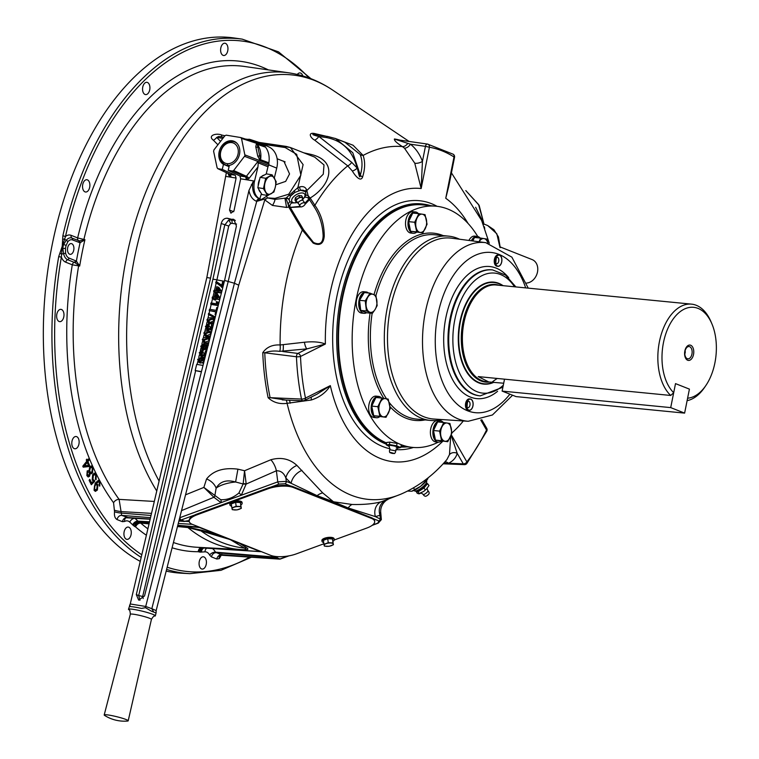 <?xml version="1.0" encoding="UTF-8"?>
<svg xmlns="http://www.w3.org/2000/svg" width="759" height="759" viewBox="0 0 759 759"><rect width="100%" height="100%" fill="white"/><g stroke="black" fill="none" stroke-linecap="round" stroke-linejoin="round"><path stroke-width="1.14" d="M282.623 160.927L283.923 161.316L289.54 173.944L285.678 181.382L275.773 184.779M73.746 250.176A5.398 3.188 95.6 0 0 71.232 243.592A5.398 3.188 95.6 0 0 67.665 247.766A5.398 3.188 95.6 0 0 70.179 254.341A5.398 3.188 95.6 0 0 73.746 250.176M220.803 47.988A6.176 3.643 -84.4 0 1 224.882 43.216A6.176 3.643 -84.4 0 1 227.757 50.739A6.176 3.643 -84.4 0 1 223.677 55.502A6.176 3.643 -84.4 0 1 220.803 47.988M142.758 87.086A6.176 3.643 -84.4 0 1 146.838 82.314A6.176 3.643 -84.4 0 1 149.713 89.837A6.176 3.643 -84.4 0 1 145.633 94.6A6.176 3.643 -84.4 0 1 142.758 87.086M82.74 184.503A6.176 3.643 -84.4 0 1 86.82 179.731A6.176 3.643 -84.4 0 1 89.695 187.245A6.176 3.643 -84.4 0 1 85.615 192.018A6.176 3.643 -84.4 0 1 82.74 184.503M124.125 531.85A6.176 3.643 -84.4 0 1 128.205 527.078A6.176 3.643 -84.4 0 1 131.079 534.592A6.176 3.643 -84.4 0 1 127 539.364A6.176 3.643 -84.4 0 1 124.125 531.85M71.991 441.273A6.176 3.643 -84.4 0 1 76.071 436.501A6.176 3.643 -84.4 0 1 78.945 444.015A6.176 3.643 -84.4 0 1 74.866 448.787A6.176 3.643 -84.4 0 1 71.991 441.273M56.84 314.131A6.176 3.643 -84.4 0 1 60.919 309.359A6.176 3.643 -84.4 0 1 63.794 316.873A6.176 3.643 -84.4 0 1 59.714 321.645A6.176 3.643 -84.4 0 1 56.84 314.131M199.266 561.565A6.176 3.643 -84.4 0 1 203.346 556.793A6.176 3.643 -84.4 0 1 206.22 564.316A6.176 3.643 -84.4 0 1 202.141 569.079A6.176 3.643 -84.4 0 1 199.266 561.565M297.31 74.458A6.176 3.643 -84.4 0 1 300.033 72.93A6.176 3.643 -84.4 0 1 302.765 75.909M66.118 245.537A8.956 5.294 95.6 0 0 65.748 247.007A8.956 5.294 95.6 0 0 65.521 248.535L65.568 253.003A9.307 5.493 95.6 0 0 68.984 258.041L76.403 261.134A244.559 144.438 -84.4 0 1 78.13 251.903A244.559 144.438 -84.4 0 1 80.075 242.757L72.598 239.958A9.307 5.493 95.6 0 0 67.807 241.76L66.118 245.537A1.973 0.531 -162.6 0 0 63.566 244.616L62.238 246.324L62.826 248.288A10.93 6.461 -84.4 0 1 63.101 246.419A10.93 6.461 -84.4 0 1 63.566 244.616L66.28 240.252A11.119 6.565 -84.4 0 1 72.001 238.108L79.306 240.897L84.942 239.692L80.075 242.757A1.973 1.594 -87.2 0 0 79.306 240.897M277.879 556.66L276.561 557.666A1.973 1.546 -125.7 0 1 275.394 557.115L276.285 556.546M267.016 197.283L267.434 197.9L275.005 198.374L288.752 194.2L300.877 175.139L296.712 154.362L285.166 147.531A1.48 0.844 -81.6 0 1 286.181 146.392A1.48 0.844 -81.6 0 1 286.285 146.43L290.412 147.531L303.107 164.608L297.87 187.634L299.805 186.894A2.96 1.85 72.1 0 0 300.706 190.253A9.383 4.81 -30.1 0 1 304.074 190.528A9.383 4.81 -30.1 0 1 305.573 191.742L300.706 190.253L294.758 192.454L290.526 196.116L289.075 199.816L289.843 201.59L292.452 202.976L297.983 202.549M302.49 199.94L305.953 195.12L305.573 191.742A9.383 4.81 -30.1 0 1 305.801 192.264M486.804 431.112L466.861 463.493A2.96 1.736 -142.4 0 0 466.889 461.918A179.39 105.947 95.6 0 0 486.528 430.03A2.96 1.29 -153.7 0 1 486.804 431.112A2.96 2.96 0 0 0 486.718 428.323L486.718 428.323A2.96 1.841 150.1 0 1 486.528 430.03L480.76 420.012M212.254 548.463A15.721 9.279 -84.4 0 1 215.461 552.163L221.419 554.82A4.696 3.729 -68.4 0 0 216.799 559.013L211.448 556.897L209.636 555.095A11.024 6.508 95.6 0 0 204.968 551.84L201.448 552.059A11.024 6.508 95.6 0 0 200.718 552.173L198.26 551.717A246.333 145.491 -84.4 0 1 172.094 547.78M279.976 559.013A1.973 1.186 -85.8 0 1 279.521 559.127A1.973 1.186 -85.8 0 1 279.312 559.079L222.131 554.706M185.538 494.83L203.867 487.411L206.562 478.986C213.222 470.627 223.677 467.354 237.928 469.166L244.559 470.741L270.84 459.755C281.001 456.918 289.71 458.806 296.959 465.447L322.698 492.885L333.467 501.765L317.11 495.665L291.152 483.312L285.868 478.037L286.295 481.396A1.973 1.575 111.6 0 1 284.929 483.749L290.602 485.997M372.574 525.038L377.84 523.103A1.973 0.977 -110.1 0 0 378.267 523.131L381.35 519.621L380.686 511.87L379.984 515.247L375.411 516.632L348.229 507.97L333.467 501.765L352.005 504.469C363.552 504.744 373.324 503.843 381.322 501.765L400.828 494.194A177.227 104.676 -84.4 0 1 287.082 403.333C279.53 404.367 273.212 402.488 268.126 397.707A6.176 2.324 168.3 0 1 270.109 397.678L301.494 399.063A182.35 107.702 -84.4 0 1 296.456 356.768L264.768 352.793A183.697 108.49 95.6 0 0 270.109 397.678L285.488 399.993M377.84 523.103L378.902 520.921A1.973 1.575 -68.4 0 0 380.268 518.558L379.984 515.247A12.343 10.645 70.7 0 1 385.572 500.485M300.327 206.884L290.299 207.482L303.543 229.768L313.476 242.444C319.757 245.404 322.983 243.127 323.135 235.594C322.584 224.417 319.463 214.655 313.771 206.296L309.511 199.645L304.985 204.38M489.299 243.288L481.642 220.489L451.425 172.853M449.859 180.699L445.751 198.27L448.711 186.448M499.982 247.491L496.813 233.763L487.695 225.537L484.251 224.18M262.766 352.698C266.637 347.119 272.424 344.548 280.128 344.975L304.444 342.233C313.135 341.351 320.118 341.939 325.374 344.026L306.949 348.884L279.701 351.37C274.35 350.611 269.369 351.085 264.768 352.793A6.176 1.12 177.8 0 0 262.766 352.698A184.162 108.765 -84.4 0 0 268.126 397.707M309.093 77.997A266.656 157.483 95.6 0 0 65.492 236.466A13.833 8.169 -84.4 0 1 71.099 235.328L77.655 237.928L84.942 239.692A241.599 142.692 95.6 0 0 82.095 252.785A241.599 142.692 95.6 0 0 79.676 266.048L74.961 262.661A1.973 1.49 128.4 0 0 76.403 261.134L79.676 266.048L72.285 264.806L65.729 262.206A13.833 8.169 -84.4 0 1 61.365 257.13L58.709 256.618L62.238 246.324L62.864 235.802L65.492 236.466L62.238 246.324L61.365 257.13A266.656 157.483 95.6 0 0 141.8 554.772M166.6 569.421A268.629 158.65 -84.4 0 0 189.835 573.652L181.42 573.197A268.99 158.868 -84.4 0 1 166.174 571.11M140.244 561.375A268.99 158.868 -84.4 0 1 52.077 245.261A268.99 158.868 -84.4 0 1 233.857 37.95L242.206 39.136A268.629 158.65 -84.4 0 0 62.864 235.802M430.884 205.708A121.99 72.048 95.6 0 0 424.433 204.275A121.99 72.048 95.6 0 0 341.986 298.296A121.99 72.048 95.6 0 0 386.502 443.806M400.875 447.032A121.99 72.048 95.6 0 0 407.26 446.871M341.654 505.921L333.467 501.765L322.869 498.492M184.731 521.262L189.133 520.551M243.962 549.715A239.645 141.535 -84.4 0 1 241.827 549.63L243.962 549.715C246.371 549.582 246.533 549.042 244.445 548.093L230.262 539.592L201.05 530.93A6.176 3.178 105.5 0 1 202.444 530.37L220.281 535.74A1.973 1.575 -68.4 0 0 220.878 535.655L240.242 543.302A1.973 1.575 111.6 0 1 239.635 543.397L246.884 547.951C248.753 549.136 248.051 549.772 244.796 549.877L209.826 547.941M149.049 523.871L140.7 523.093A4.696 3.491 -49.2 0 0 135.586 526.936L133.318 525.522A4.696 3.245 141 0 1 138.764 522.012L149.276 522.904M133.318 525.522A11.024 6.508 95.6 0 0 132.74 524.886L129.808 522.126A11.024 6.508 95.6 0 0 124.618 521.471L122.408 521.689L117.057 519.573C114.922 518.312 114.087 515.731 114.552 511.813L113.565 502.762A4.696 3.159 143.9 0 1 119.106 499.375L121.668 515.37L127.607 517.42M92.484 472.952L91.099 473.796L90.188 473.218L89.59 476.225L88.253 476.984L86.858 475.646L87.209 470.893L89.021 470.646L89.771 466.87L91.365 465.979L92.94 467.478L92.484 472.952L90.9 473.758M98.234 481.661L95.643 483.682L97.892 484.622L97.408 490.01L95.416 491.367L94.05 490.248L95.188 483.103L98.461 480.324L99.884 481.5L99.78 486.073L99.173 485.153L99.306 482.354L98.433 481.661L96.621 483.644M94.42 473.208L96.279 474.536L96.07 479.745L95.435 478.682L95.691 475.381L94.761 474.603L93.338 475.542L92.959 479.346L94.742 481.31L91.317 484.754L89.126 480.314L89.809 479.327L91.573 482.895L93.376 481.121L92.181 479.963L92.693 474.47L94.771 473.199M94.742 481.31L94.325 480.162M88.945 458.54L89.429 459.707L87.959 461.548L89.666 465.684L88.974 466.548L83.186 467.155L82.788 466.197L86.773 461.235L86.241 459.945L86.934 459.081L87.465 460.371L88.945 458.54M220.129 536.622A6.176 4.288 108.6 0 1 221.619 536.262L199.465 527.505L177.71 525.645M149.21 523.188L139.21 522.315L149.134 523.492M177.568 526.196L187.283 527.125L202.444 530.37M203.137 547.59L260.451 551.622L221.619 536.262A1.973 1.594 -67.1 0 0 222.159 536.167M299.805 186.894C303.012 186.069 305.251 186.951 306.503 189.551L306.835 190.575L323.287 174.19L323.998 164.921L314.681 157.122L290.412 147.531L258.971 142.379M264.834 199.75A6.176 3.121 -33.6 0 0 267.434 197.9L275.033 199.38L286.048 198.052L284.986 198.516L286.579 207.435L272.443 205.433L264.682 199.826M289.141 199.522A2.96 2.609 23.4 0 0 286.048 198.052L297.87 187.634A2.96 1.404 62.4 0 0 299.103 190.765M303.837 152.834L309.833 154.153C339.558 160.557 330.241 186.002 310.175 198.004L309.511 199.645A6.176 3.567 28.7 0 0 308.951 198.905L305.26 202.814M313.771 206.296A1.48 0.806 -32.4 0 1 314.89 205.319L310.175 198.004A6.176 2.192 55.9 0 1 308.116 195.556L308.951 198.905A2.96 1.793 32.6 0 0 304.757 197.435M334.928 138.318L353.077 145.244L363.125 155.434C365.288 161.752 365.107 168.944 362.584 177.008C360.383 183.033 353.988 173.982 352.356 171.022L347.726 165.86A177.227 104.676 -84.4 0 0 314.89 205.319C321.114 214.038 324.235 224.341 324.245 236.239C323.486 243.876 319.795 246.153 313.163 243.079L302.329 230.062L288.743 207.027L290.299 207.482A6.176 5.066 116.5 0 1 290.223 207.349L288.041 204.038L288.743 207.027L286.579 207.435M299.283 206.505L290.223 207.349A2.96 2.419 117.1 0 1 292.168 202.843M217.909 144.77L213.412 140.244C207.141 135.557 216.429 132.683 221.875 135.093L224.93 135.747M351.711 162.341L357.185 168.09C352.555 150.804 342.394 140.643 326.674 137.607A1.48 0.844 -81.6 0 1 327.689 136.468L315.668 134.704C308.818 133.593 316.199 135.965 318.827 136.449L351.711 162.341A6.176 3.472 128.9 0 1 347.726 165.86L314.634 140.121C310.165 137.815 307.177 131.44 315.981 133.869L326.104 136.231M360.193 154.513L344.975 142.284L335.649 138.593L327.689 136.468A1.48 0.844 -81.6 0 1 327.803 136.497L335.649 138.593L352.774 152.711L360.316 175.196C362.603 167.407 362.565 160.51 360.193 154.513A6.176 5.038 157.6 0 0 363.125 155.434A177.227 104.676 -84.4 0 1 402.355 146.582C396.625 142.91 393.987 140.377 394.433 138.973A6.176 4.981 -80.6 0 0 396.008 139.59L396.008 139.59A6.176 4.981 -80.6 0 0 396.065 139.599L427.45 144.068A2.96 1.679 -81.9 0 1 427.478 144.077A2.96 2.391 -80 0 1 427.545 144.087L427.545 144.087A2.96 2.96 0 0 0 427.45 144.068A2.96 1.679 -81.9 0 0 425.448 146.354L410.477 144.219C415.847 148.546 419.831 154.276 422.431 161.43L421.16 188.536L414.756 163.176L404.433 148.128L402.355 146.582A6.176 3.814 124.6 0 0 407.83 143.375L410.477 144.219A6.176 3.472 128.6 0 1 404.433 148.128M282.291 399.889L302.955 400.809A2.96 1.708 -87.5 0 0 303.505 400.676A2.96 2.239 -116.6 0 0 304.416 400.496L317.015 394.187L330.326 385.629C326.133 392.45 319.795 397.242 311.323 399.993L287.082 403.333A6.176 1.48 89 0 0 286.001 400.059M400.828 494.194C418.389 486.595 433.759 475.039 446.928 459.527L449.47 454.622L450.694 436.273M246.884 547.951A6.176 5.92 130.2 0 0 244.445 548.093A237.776 140.434 -84.4 0 1 201.05 530.93L187.89 527.543L177.483 526.556M238.914 492.989A2.96 0.873 -136.2 0 1 241.286 495.238L221.03 502.667L213.905 497.278L203.867 487.411L220.67 499.678C227.14 500.039 233.222 497.809 238.914 492.989L243.136 483.976L235.603 481.993C226.448 479.422 219.949 481.481 216.125 488.179L214.901 495.399A2.96 1.357 -27.1 0 1 213.877 497.192M451.15 435.22L457.203 453.322C456.017 457.734 453.114 461.055 448.474 463.265L443.332 463.559M475.627 207.283L484.005 224.114L478.587 204.55L465.817 190.604M483.284 224.74A6.176 0.693 159.9 0 1 484.005 224.114L479.138 205.328L465.808 190.585M352.356 171.022A6.176 3.207 -36.7 0 0 357.185 168.09C358.134 170.101 359.757 180.908 360.316 175.196A6.176 4.118 -163.6 0 0 362.584 177.008M218.782 136.449L223.801 137.189L218.772 136.449L216.713 137.436L220.556 141.373M303.562 229.797A1.48 0.674 148.2 0 0 302.329 230.062A177.227 104.676 -84.4 0 0 285.877 283.543A177.227 104.676 -84.4 0 0 280.128 344.975A6.176 1.575 -94 0 1 279.701 351.37M213.412 140.244A6.176 3.368 135.5 0 0 216.713 137.436L222.909 138.347M221.875 135.093A6.176 1.044 -78.2 0 1 220.916 136.762M309.833 154.153A6.176 0.759 -77.9 0 1 309.444 155.054M275.005 198.374A1.48 0.825 93.6 0 0 275.033 199.38A6.176 2.135 -64.3 0 1 272.443 205.433M305.782 192.15A2.96 2.097 -8.9 0 1 306.835 190.575L308.116 195.556A2.96 0.712 4.1 0 1 306.019 194.797M289.843 201.59L288.041 204.038L285.972 198.365A2.96 2.675 -163.3 0 1 289.075 199.816M209.636 555.095A4.696 2.818 -27.7 0 1 215.461 552.163L275.394 557.115A1.973 1.11 -85.2 0 0 275.953 557.761L216.068 552.704A4.696 3.729 -68.4 0 0 211.448 556.897M177.805 525.294L199.01 527.059A1.973 1.67 46.3 0 0 200.063 527.42A1.973 1.575 -68.4 0 1 199.465 527.505A1.973 1.101 -85.1 0 1 199.01 527.059M98.253 480.324L99.884 481.5M99.486 481.462L99.382 486.035M95.643 483.682L97.892 484.622M97.494 484.584L97.408 490.01M97.01 489.972L95.217 491.329M96.099 484.631L94.571 485.551L94.154 489.194L95.198 489.84M97.133 485.314L96.298 484.622L94.96 485.589L94.552 489.242L95.387 489.878L96.848 488.891L97.133 485.314M94.021 473.17L96.279 474.536M95.89 474.498L95.672 479.707M94.562 474.603L93.338 475.542M92.94 475.504L92.959 479.346M92.56 479.308L93.926 480.124M94.344 481.272L91.175 484.47M89.59 479.65L91.573 482.895M89.59 476.225L90.188 473.218M89.192 476.187L88.053 476.946M91.156 465.969L92.94 467.478M92.551 467.44L92.086 472.914M91.175 467.392L89.904 467.971L89.543 471.51L90.691 472.364M88.926 472.278L87.332 472.022L87.057 474.792L88.651 475.068M88.158 471.557L87.332 472.022L87.456 474.83L89.05 475.106L89.325 472.316L87.731 472.06L88.158 471.557M89.05 475.106L88.053 475.495M89.932 471.548L90.89 472.402L91.962 471.785L92.332 468.275L91.374 467.392L90.293 468.018L89.543 471.51M88.689 458.844L89.429 459.707M89.031 459.669L87.959 461.548M87.56 461.51L89.666 465.684M89.268 465.647L88.974 466.548M88.575 466.51L83.148 467.079M86.687 459.394L87.465 460.371M87.257 462.411L84.088 465.827L88.499 465.39L87.257 462.411L84.486 465.865M184.598 521.338A1.973 1.214 -86.1 0 1 184.181 521.424L184.181 521.424A1.973 1.214 -86.1 0 1 183.953 521.376L180.604 520.048A1.973 1.138 -85.5 0 1 179.855 517.752A1.973 0.977 69.9 0 0 181.211 519.962L184.57 521.291A1.973 1.575 -68.4 0 1 183.953 521.376L178.887 521.025M149.532 521.794L137.939 521.12A15.721 9.279 -84.4 0 1 138.764 522.012L139.21 522.315A4.696 3.729 111.6 0 0 134.599 526.509M261.058 551.603A1.973 1.224 -86.2 0 1 260.669 551.67A1.973 1.224 -86.2 0 1 260.451 551.622A1.973 1.575 111.6 0 0 261.049 551.537L261.058 551.603M203.867 547.884L203.867 547.884A4.696 3.729 -68.4 0 0 199.256 552.078M288.041 556.015L279.919 558.994A1.973 1.575 111.6 0 1 279.312 559.079L275.953 557.761A1.973 1.575 111.6 0 0 276.561 557.666L279.919 558.994A1.973 0.977 69.9 0 0 280.346 559.013A1.973 1.973 0 0 1 279.521 559.127L220.366 555.152A4.696 3.387 55.2 0 0 219.275 558.643L216.799 559.013M347.774 508.34A1.973 1.575 -68.4 0 0 348.229 507.97A12.343 8.634 92.2 0 1 352.005 504.469M316.655 496.035A1.973 1.575 -68.4 0 0 317.11 495.665A12.343 10.322 137.2 0 1 322.698 492.885M284.929 483.749L279.132 484.071A1.973 0.977 -110.1 0 1 277.785 481.861L276.38 470.779A12.343 5.873 66.5 0 0 270.84 459.755M173.431 542.514A241.647 142.72 95.6 0 0 197.368 547.286L241.827 549.63A239.645 141.535 -84.4 0 1 187.89 527.543A6.176 3.159 95.5 0 0 187.283 527.125M135.396 526.822A4.696 3.729 111.6 0 1 140.017 522.628L140.7 523.093A241.647 142.72 95.6 0 0 147.882 528.824M244.113 549.725A6.176 4.07 -86.9 0 1 244.796 549.877M236.58 543.131A6.176 5.417 116 0 1 238.411 542.894A1.973 1.546 110.3 0 0 238.933 542.799M220.67 499.678A2.96 1.736 -78.9 0 1 221.03 502.667L179.722 517.742M214.92 495.447A2.96 1.385 -27.5 0 1 213.905 497.278L181.524 510.617M296.959 465.447A12.343 7.391 136 0 0 285.868 478.037C283.999 473.066 280.83 470.646 276.38 470.779L246.144 484.062A2.96 0.598 2.3 0 1 243.136 483.976L244.559 470.741L246.163 483.739A2.96 0.55 4 0 1 243.193 483.578M381.35 519.621L375.411 516.632A12.343 10.645 75.6 0 1 381.322 501.765M301.997 470.4A12.343 7.713 134 0 0 291.152 483.312L286.295 481.396L277.785 481.861L241.286 495.238L246.144 484.062M206.562 478.986A12.343 8.52 33.5 0 1 216.125 488.179A20.341 7.125 -7.9 0 1 235.603 481.993L237.928 469.166M201.268 547.495A4.696 3.776 -90.2 0 0 198.26 551.717M202.606 547.562A4.696 3.729 -68.4 0 0 198.45 551.755M203.924 547.903A4.696 3.71 -103.8 0 0 203.365 547.989L203.365 547.989A4.696 3.71 -103.8 0 0 200.718 552.173M124.618 521.471A4.696 3.491 60.2 0 1 126.051 517.771L150.168 519.099M122.408 521.689A4.696 3.729 111.6 0 1 127.019 517.486L150.168 519.061M117.057 519.573A4.696 3.729 111.6 0 1 121.668 515.37L150.5 517.657M114.552 511.813A4.696 0.512 -169.8 0 0 120.937 513.075L151.013 515.465M114.818 510.333A4.696 0.512 -169.8 0 0 121.212 511.594L151.506 513.378M74.961 262.661L67.684 259.711A11.119 6.565 -84.4 0 1 63.595 253.686L62.826 248.288L65.521 248.535M65.568 253.003A1.973 0.768 167.6 0 1 63.595 253.686A2.96 1.157 -12.4 0 0 61.754 254.123L59.847 253.193M75.549 260.641A1.973 1.575 111.6 0 1 74.24 262.301A2.96 2.362 -68.4 0 0 72.285 264.806A246.333 145.491 -84.4 0 0 113.565 502.762M79.164 264.692A1.973 0.588 142.7 0 0 78.651 265.176A2.96 1.651 -86.4 0 1 78.604 265.982A241.647 142.72 95.6 0 0 119.106 499.375L154.305 501.443M62.627 239.284A1.973 0.655 -4.1 0 1 64.743 239.151A2.96 1.774 -141.1 0 0 66.28 240.252A1.973 1.186 -141.1 0 1 67.807 241.76M268.354 69.894A246.333 145.491 -84.4 0 0 77.655 237.928A2.96 2.362 -68.4 0 0 78.556 240.698A1.973 1.575 -68.4 0 1 79.154 242.557M156.752 491.016A239.645 141.535 -84.4 0 1 126.449 257.462A239.645 141.535 -84.4 0 1 288.543 72.798L244.474 66.46A241.647 142.72 95.6 0 0 83.879 239.54A2.96 1.679 -81.6 0 1 83.623 240.271L83.926 240.84M283.278 344.785A6.176 1.091 -91.9 0 1 282.756 351.54L297.879 353.428A2.96 1.651 97.1 0 0 296.456 356.768A2.96 0.55 177.6 0 0 300.507 356.474A2.96 2.239 -116.6 0 0 297.879 353.428L306.949 348.884A6.176 1.822 -100.8 0 1 304.444 342.233M468.066 223.459A137.303 81.09 -84.4 0 0 445.751 198.27L454.005 156.961A179.39 105.947 95.6 0 0 429.404 147.237L421.16 188.536A137.303 81.09 -84.4 0 0 325.374 344.026L300.507 356.474A179.39 105.947 95.6 0 0 305.469 398.086A2.96 1.101 168.6 0 1 301.494 399.063A2.96 1.708 -87.5 0 0 302.955 400.809A2.96 2.96 0 0 0 304.416 400.496L304.416 400.496A2.96 2.239 -116.6 0 0 305.469 398.086L330.326 385.629A137.303 81.09 -84.4 0 0 442.829 441.226M448.702 186.496L454.537 157.312L454.005 156.961A2.96 2.296 -57.6 0 0 453.208 154.229L427.545 144.087A2.96 2.391 -80 0 1 429.404 147.237L425.448 146.354L422.431 161.43A6.176 2.647 160.3 0 1 414.756 163.176M427.45 144.068L396.084 139.599L407.83 143.375M451.301 434.841L466.889 461.918A2.96 1.841 150.1 0 1 463.265 463.853L457.203 453.322A6.176 5.161 -165.2 0 0 449.47 454.622M443.123 463.796L464.394 464.641A2.96 1.755 -87.7 0 1 463.265 463.853L448.474 463.265A6.176 4.886 -115.1 0 0 444.916 461.823M311.323 399.993A6.176 1.755 77 0 1 311.399 397.004M290.242 403.181A6.176 1.195 84.6 0 0 289.34 400.202M444.195 462.62A6.176 4.943 -106.9 0 1 445.96 463.445M314.634 140.121A6.176 3.482 127.6 0 0 318.827 136.449L326.674 137.607M315.981 133.869L315.716 134.704M305.602 191.799A2.96 2.211 159.9 0 1 306.503 189.551M289.008 195.11A2.96 1.101 24 0 1 290.526 196.116A9.383 4.81 -30.1 0 1 294.758 192.454A2.96 0.484 72.1 0 0 294.198 190.556M491.614 282.044A51.242 30.265 -84.4 0 1 492.98 282.395M492.866 282.054A51.242 30.265 -84.4 0 1 495.959 282.803M459.556 239.227A92.598 54.686 95.6 0 0 448.503 236.134A92.598 54.686 95.6 0 0 387.318 307.661A92.598 54.686 95.6 0 0 430.448 420.439A92.598 54.686 95.6 0 0 441.88 419.556M493.938 382.27A51.242 30.265 -84.4 0 1 483.806 384.12A51.242 30.265 -84.4 0 1 459.935 321.702A51.242 30.265 -84.4 0 1 493.796 282.12A51.242 30.265 -84.4 0 1 503.065 285.669M463.322 420.951A121.165 71.555 -84.4 0 1 451.918 432.886M438.294 442.155A121.165 71.555 -84.4 0 1 412.526 447.393A121.165 71.555 -84.4 0 1 356.094 299.814A121.165 71.555 -84.4 0 1 436.15 206.22A121.165 71.555 -84.4 0 1 477.724 236.457M386.663 442.99A121.165 71.555 -84.4 0 1 342.451 298.477A121.165 71.555 -84.4 0 1 422.516 204.883L436.15 206.22M483.056 383.684A51.242 30.265 -84.4 0 1 481.642 383.769M486.064 383.864A51.242 30.265 -84.4 0 1 482.876 384.007M366.578 312.727A10.73 6.338 -84.4 0 1 364.054 313.315L361.569 313.078A10.73 6.338 -84.4 0 1 358.381 311.114A10.73 6.338 -84.4 0 1 356.844 298.847A10.73 6.338 -84.4 0 1 363.665 291.722L366.142 291.959A10.73 6.338 -84.4 0 1 368.457 292.993M364.054 313.315A10.73 6.338 -84.4 0 1 360.857 311.351A10.73 6.338 -84.4 0 1 359.33 299.093A10.73 6.338 -84.4 0 1 366.142 291.959M363.087 294.539A9.174 5.417 95.6 0 0 360.345 298.989M359.719 301.949A9.174 5.417 95.6 0 0 360.478 308.334M362.527 311.124A9.174 5.417 95.6 0 0 363.314 311.551A9.174 5.417 95.6 0 0 364.149 311.759M366.436 310.972L372.403 313.334L375.088 309.492L377.166 305.592L375.961 295.498L369.994 293.145L364.292 292.585L361.91 296.446L359.529 300.317L365.231 300.877L366.436 310.972L360.734 310.412L359.529 300.317M372.403 313.334L366.692 312.774L360.734 310.412M369.994 293.145L365.231 300.877M376.872 300.583A9.174 5.417 95.6 0 0 373.286 294.35A9.174 5.417 95.6 0 0 367.916 297.044A9.174 5.417 95.6 0 0 366.142 305.953A9.174 5.417 -84.4 0 0 369.718 312.177A9.174 5.417 95.6 0 0 375.088 309.492A9.174 5.417 95.6 0 0 376.872 300.583M374.946 399.5A9.174 5.417 95.6 0 0 373.437 401.758A9.174 5.417 95.6 0 0 372.432 404.67M382.024 398.086L375.923 397.488L371.739 406.093L373.732 415.704L379.832 416.302L377.84 406.691L382.024 398.086L388.21 399.092L390.202 408.693L386.018 417.298L379.832 416.302M371.739 406.093L377.84 406.691M373.732 415.704L386.018 417.298M372.062 407.659A9.174 5.417 95.6 0 0 373.295 413.56M376.037 416.074A9.174 5.417 95.6 0 0 376.635 416.188A9.174 5.417 95.6 0 0 376.825 416.198M383.238 416.833A9.174 5.417 95.6 0 0 388.418 413.029A9.174 5.417 95.6 0 0 389.509 403.921A9.174 5.417 95.6 0 0 385.42 398.617A9.174 5.417 -84.4 0 0 380.24 402.422A9.174 5.417 95.6 0 0 379.139 411.53A9.174 5.417 95.6 0 0 383.238 416.833M381.521 398.039A10.73 6.338 95.6 0 0 379.604 396.634A10.73 6.338 95.6 0 0 378.57 396.378A10.73 6.338 95.6 0 0 378.333 396.359L378.067 397.697M377.517 396.426L378.333 396.359L377.517 396.426M377.584 397.659L377.84 396.378A10.73 6.338 95.6 0 0 371.246 406.16A10.73 6.338 95.6 0 0 375.439 417.488A10.73 6.338 95.6 0 0 376.483 417.735A10.73 6.338 95.6 0 0 379.709 416.663M377.422 396.264L376.094 396.132A10.73 6.338 95.6 0 0 368.846 405.306A10.73 6.338 95.6 0 0 372.963 417.241A10.73 6.338 95.6 0 0 373.997 417.497L376.483 417.735M377.84 396.378L376.9 396.302M443.256 422.45A10.73 6.338 95.6 0 0 441.349 421.046A10.73 6.338 95.6 0 0 440.305 420.79A10.73 6.338 95.6 0 0 440.068 420.78L439.803 422.118M439.252 420.837L440.068 420.78L439.252 420.837M439.319 422.07L439.575 420.79A10.73 6.338 95.6 0 0 432.981 430.571A10.73 6.338 95.6 0 0 437.175 441.899A10.73 6.338 95.6 0 0 438.218 442.146A10.73 6.338 95.6 0 0 441.444 441.083M439.157 420.676L437.829 420.552A10.73 6.338 95.6 0 0 430.581 429.717A10.73 6.338 95.6 0 0 434.698 441.653A10.73 6.338 95.6 0 0 435.732 441.909L438.218 442.146M439.575 420.79L438.636 420.723M436.681 423.911A9.174 5.417 95.6 0 0 435.173 426.169A9.174 5.417 95.6 0 0 434.167 429.091M443.759 422.507L437.658 421.909L433.474 430.514L435.476 440.116L441.577 440.713L439.575 431.112L443.759 422.507L449.945 423.503L451.947 433.104L447.753 441.71L441.577 440.713M433.474 430.514L439.575 431.112M435.476 440.116L447.753 441.71M433.797 432.08A9.174 5.417 95.6 0 0 435.03 437.981M437.772 440.486A9.174 5.417 95.6 0 0 438.37 440.599A9.174 5.417 95.6 0 0 438.569 440.618M444.973 441.245A9.174 5.417 95.6 0 0 450.153 437.44A9.174 5.417 95.6 0 0 451.244 428.332A9.174 5.417 95.6 0 0 447.155 423.029A9.174 5.417 -84.4 0 0 441.975 426.833A9.174 5.417 95.6 0 0 440.875 435.941A9.174 5.417 95.6 0 0 444.973 441.245M480.105 238.022A10.73 6.338 95.6 0 0 478.198 236.609A10.73 6.338 95.6 0 0 477.164 236.353A10.73 6.338 95.6 0 0 476.927 236.343L476.652 237.681M476.102 236.4L476.927 236.343L476.102 236.4M476.178 237.633L476.434 236.353A10.73 6.338 95.6 0 0 471.358 240.764M476.007 236.248L474.679 236.115A10.73 6.338 95.6 0 0 468.92 240.451M476.434 236.353L475.495 236.286M473.54 239.474A9.174 5.417 95.6 0 0 472.468 240.916M478.825 242.396L480.618 238.07L484.014 238.601L486.794 239.066L488.103 243.905M472.819 240.954L474.517 237.472L480.618 238.07M479.147 241.789A9.174 5.417 -84.4 0 1 484.014 238.601A9.174 5.417 95.6 0 1 487.876 242.994M418.37 213.602A10.73 6.338 95.6 0 0 416.463 212.197A10.73 6.338 95.6 0 0 415.429 211.941A10.73 6.338 95.6 0 0 415.182 211.932L414.917 213.27M414.367 211.989L415.182 211.932L414.367 211.989M414.442 213.222L414.689 211.941A10.73 6.338 95.6 0 0 408.105 221.723A10.73 6.338 95.6 0 0 412.298 233.051A10.73 6.338 95.6 0 0 413.332 233.298A10.73 6.338 95.6 0 0 416.558 232.235M414.272 211.827L412.943 211.704A10.73 6.338 95.6 0 0 405.704 220.869A10.73 6.338 95.6 0 0 409.813 232.804A10.73 6.338 95.6 0 0 410.856 233.06L413.332 233.298M414.689 211.941L413.75 211.875M411.805 215.063A9.174 5.417 95.6 0 0 410.287 217.321A9.174 5.417 95.6 0 0 409.281 220.243M418.873 213.658L412.773 213.061L408.589 221.656L410.591 231.267L416.691 231.865L414.689 222.254L418.873 213.658L425.059 214.655L427.061 224.256L422.877 232.861L416.691 231.865M408.589 221.656L414.689 222.254M410.591 231.267L422.877 232.861M408.921 223.231A9.174 5.417 95.6 0 0 410.145 229.133M412.896 231.637A9.174 5.417 95.6 0 0 413.484 231.751A9.174 5.417 95.6 0 0 413.683 231.77M420.088 232.396A9.174 5.417 95.6 0 0 425.277 228.592A9.174 5.417 95.6 0 0 426.368 219.484A9.174 5.417 95.6 0 0 422.279 214.18A9.174 5.417 -84.4 0 0 417.089 217.985A9.174 5.417 95.6 0 0 415.998 227.093A9.174 5.417 95.6 0 0 420.088 232.396M397.422 448.028L400.771 447.506L396.606 445.856L389.367 444.527L386.293 444.85L389.234 446.396A5.825 0.787 11.3 0 1 388.76 446.197A5.825 0.787 11.3 0 1 390.154 445.362A5.825 0.787 11.3 0 1 398.124 447.117A5.825 0.787 11.3 0 1 397.46 448.019M391.805 453.057L392.593 453.199M391.815 453.284L389.851 452.611L390.828 452.506L394.471 453.531L392.394 453.398M389.851 452.611A3.083 3.083 0 0 1 389.803 449.717L395.629 450.874L397.744 447.943L396.198 447.867M388.371 446.083L389.111 446.33M400.771 447.506L401.255 445.106M396.606 445.856L397.08 443.455L389.841 442.127L389.367 444.527M386.293 444.85L386.777 442.45L389.841 442.127M685.159 352.812A2.704 1.594 95.6 0 0 685.092 350.819A2.704 1.594 95.6 0 1 685.159 352.812A2.704 1.594 95.6 0 1 684.798 353.846A2.704 1.594 95.6 0 0 685.159 352.812M691.942 354.055A6.176 3.643 95.6 0 0 691.145 348.011A6.176 3.643 95.6 0 0 687.474 346.958A6.176 3.643 95.6 0 0 684.988 351.303A6.176 3.643 95.6 0 0 686.383 358.096A6.176 3.643 95.6 0 0 691.942 354.055M693.527 354.472A7.713 4.554 95.6 0 0 690.681 345.25A7.713 4.554 95.6 0 0 684.836 351.028A7.713 4.554 95.6 0 0 687.682 360.25A7.713 4.554 95.6 0 0 693.527 354.472M502.6 285.621A50.881 30.056 95.6 0 0 493.986 282.5A50.881 30.056 95.6 0 0 460.362 321.807A50.881 30.056 95.6 0 0 484.062 383.779A50.881 30.056 95.6 0 0 493.502 382.232M663.47 342.584A45.654 26.963 95.6 0 0 673.698 392.707L675.51 383.618L689.419 389.12L687.597 398.209A45.654 26.963 95.6 0 0 705.785 385.629A45.654 26.963 95.6 0 0 714.893 362.916A45.654 26.963 95.6 0 0 711.847 323.714A45.654 26.963 95.6 0 0 685.747 308.477A45.654 26.963 95.6 0 0 663.47 342.584M691.544 304.141L496.082 284.986A48.614 28.709 95.6 0 0 463.958 322.537A48.614 28.709 95.6 0 0 486.604 381.749L488.749 381.957L478.208 376.597L670.719 395.458A48.614 28.709 -84.4 0 1 659.419 341.692A48.614 28.709 -84.4 0 1 691.544 304.141A48.614 28.709 -84.4 0 1 710.946 321.598L711.847 323.714M670.719 395.458L673.698 392.707M705.785 385.629L704.485 387.536A48.614 28.709 -84.4 0 1 687.113 400.648M503.701 383.229L488.749 381.957M497.287 378.466A49.392 39.297 -68.4 0 0 492.117 382.1M670.709 407.611L675.51 383.618L689.419 389.12L684.618 413.114L670.709 407.611L502.126 391.103L504.517 379.177M684.618 413.114L516.044 396.596L502.126 391.103M220.622 152.265A10.854 8.634 -68.4 0 0 227.235 163.659A10.854 8.634 -68.4 0 0 238.06 153.973A10.854 8.634 -68.4 0 0 231.448 142.569A10.854 8.634 -68.4 0 0 220.622 152.265M229.389 165.434A12.334 9.81 111.6 0 1 228.326 165.471L227.643 164.731A11.746 9.345 111.6 0 1 227.482 164.722L227.245 165.367A12.334 9.81 111.6 0 1 225.641 164.921A12.334 9.81 111.6 0 1 220.271 152.474A12.334 9.81 111.6 0 1 234.711 141.98A12.334 9.81 111.6 0 1 237.216 143.565M526.623 283.06A12.334 9.81 -68.4 0 0 537.495 272.026A12.334 9.81 -68.4 0 0 532.125 259.587L500.247 246.979M228.326 165.471L229.284 165.851M229.218 166.145L227.245 165.367M151.43 619.41A10.863 1.129 13.7 0 0 145.823 617.01A10.863 1.129 13.7 0 0 134.751 614.41A10.863 1.129 13.7 0 0 130.32 614.259L130.33 614.192C130.074 610.843 129.59 609.363 128.859 609.752A13.833 1.433 13.7 0 1 128.48 609.278A13.833 1.433 13.7 0 1 134.125 609.477A13.833 1.433 13.7 0 1 148.223 612.779A13.833 1.433 13.7 0 1 155.348 615.834A13.833 1.433 13.7 0 1 154.789 616.09C154.333 615.407 153.214 616.488 151.439 619.344L128.195 720.813A12.343 1.281 13.7 0 1 127.569 721.05A37.039 37.039 0 0 1 104.647 715.452A12.343 1.281 13.7 0 1 104.201 714.959A12.343 1.281 13.7 0 1 109.239 715.139A12.343 1.281 13.7 0 1 125.975 719.485A12.343 1.281 13.7 0 1 128.195 720.813M239.958 175.984L245.47 176.847A2.467 1.395 -94.9 0 1 246.628 179.779L240.669 178.801L239.958 175.984L228.184 170.358L232.472 171.06L233.668 170.509L244.996 155.671L241.504 138.413L240.66 137.531L226.154 135.159L224.958 135.709L213.962 149.855L213.611 151.288L217.121 167.805L217.966 168.688L222.254 169.39L223.478 164.38L229.095 166.638M245.47 176.847L246.409 176.287A2.467 0.512 -142.1 0 1 249.151 178.289L247.662 179.494A2.467 1.148 65.2 0 0 245.859 176.743M222.254 169.39L235.252 175.215L236.096 178.061L230.138 177.084L228.506 174.912A2.467 0.958 168 0 0 229.484 174.153M246.76 139.504L240.935 137.616M153.451 611.963L153.138 611.839A13.833 1.433 13.7 0 0 151.629 611.289L145.453 607.693L145.719 606.469L151.838 608.68L156.155 610.597L156.079 612.864L154.808 612.551A13.833 1.433 13.7 0 0 153.745 612.077L151.828 608.718L234.417 283.259L224.588 280.441L144.523 595.948L138.688 600.113L136.307 594.62L138.698 595.54L212.928 279.132L224.749 225.081L228.364 220.347L231.049 219.901L235.309 220.594M226.343 172.672L206.837 277.538L130.263 603.946L128.48 609.278M268.885 164.001L260.204 160.747L257.747 156.107L255.774 146.81L256.495 143.299L257.292 144.343A20.408 16.243 111.6 0 1 260.565 159.751L268.866 162.796L268.885 164.817L267.974 166.771L258.259 162.853L257.946 166.971L254.293 182.084C253.079 190.575 254.901 196.183 259.749 198.905L261.409 193.668M259.749 198.905L259.388 198.849A2.96 2.125 -70.1 0 0 256.589 201.315C252.595 199.693 250.053 196.088 248.943 190.49L253.051 181.885L252.595 184.854C252.349 191.989 254.616 196.657 259.388 198.849L261.172 199.408M230.575 223.554L228.715 226.068L221.22 223.497C222.273 219.892 224.322 218.146 227.349 218.241L231.049 219.901A2.96 1.765 99.3 0 1 231.979 223.326L230.575 223.554A2.96 1.385 63.9 0 0 228.364 220.347M145.453 607.693L141.487 608.433M130.178 606.583L130.491 606.612A13.833 1.433 13.7 0 1 134.713 607.086A13.833 1.433 13.7 0 1 140.738 608.282M274.303 178.061L276.731 168.118A20.36 16.195 -68.4 0 0 268.781 146.848L260.309 142.91A20.901 16.632 -68.4 0 0 258.885 142.35L250.831 139.694A20.408 16.243 111.6 0 1 255.166 142.123L240.66 137.531M255.517 142.36A2.96 2.286 107.9 0 1 255.157 142.123L263.269 144.789A20.901 16.632 -68.4 0 0 260.309 142.91M268.866 162.796A20.901 16.632 -68.4 0 0 265.546 147.18L257.292 144.343A1.48 0.806 -37.6 0 0 257.273 144.343L260.546 159.751A2.96 2.258 112.5 0 0 260.536 160.899M266.2 174.048L267.974 166.771M260.09 199.038L261.457 199.465L269.047 194.778M228.184 170.358L229.408 165.348A12.732 10.133 -68.4 0 0 239.559 153.973A12.732 10.133 -68.4 0 0 233.99 141.269A12.732 10.133 -68.4 0 0 220.214 148.641A12.732 10.133 -68.4 0 0 223.478 164.38M229.313 176.496A2.467 1.404 136.4 0 0 229.73 174.266L217.71 168.612L229.996 174.352L235.252 175.215M236.096 178.061L229.541 210.101L230.926 213.156L234 210.831L240.669 178.801M264.236 145.216L265.546 147.18M230.774 177.189A2.467 1.471 99.3 0 0 229.996 174.352L229.768 174.285A2.467 1.499 114 0 1 230.138 177.084L225.556 176.335M254.502 181.069L246.628 179.779L247.662 179.494M136.307 594.62L210.547 278.145L206.837 277.538M210.547 278.145L221.201 223.563M234.825 220.091L227.349 218.241M232.804 219.133L233.876 219.465L236.419 226.059L224.588 280.441M248.943 190.49L228.307 281.048L145.719 606.469L130.254 603.974M212.254 329.026L210.423 329.88L209.247 328.4L206.998 329.804L205.395 326.436L208.184 323.951L209.275 324.387L209.086 325.564L207.34 327.044L208.383 329.074M208.184 323.951L207.994 325.137L206.249 326.617L207.292 328.647L209.171 326.398L211.097 327.091L211.77 329.15M209.996 326.664L210.67 328.713L212.074 327.508L211.296 325.791L211.676 324.643L213.203 325.298M211.932 330.326L211.002 330.108M210.347 328.837L208.099 330.241L206.59 329.7L208.099 330.241M213.953 322.338L209.968 323.476L208.507 323.087L206.922 319.956L208.127 318.04L211.391 317.66L214.816 318.96M213.573 323.837L208.507 323.087M217.672 286.893L221.192 291.949L220.992 292.756L216.429 292.016L216.144 293.173L215.186 293.021L215.471 291.854L213.658 291.56L213.943 290.393L215.755 290.697L216.723 286.741L218.772 287.329L221.751 291.608M221.381 293.078L217.52 292.443L217.235 293.61L215.186 293.021M215.414 292.101L213.658 291.56M222.748 287.689L216.846 283.259M217.349 283.486L215.717 282.898L215.992 281.741L216.96 282.025L221.581 286.039L222.719 281.39L224.247 281.769M216.96 282.025L221.789 285.204M216.135 293.458L219.655 298.515L219.455 299.321L214.882 298.581L214.598 299.739L213.649 299.587L213.934 298.42L212.122 298.126L212.406 296.959L214.218 297.262L215.177 293.306L217.226 293.894L220.119 298.04M219.721 299.625L215.983 299.008L215.698 300.175L213.649 299.587M213.867 298.666L212.122 298.126M218.203 305.592L211.818 304.539L210.727 304.112L211.002 302.945L216.799 303.894L216.211 301.627L218.184 302.196L218.649 303.847M215.727 311.883L209.209 310.564L209.522 309.283L216.097 310.355L216.808 307.452L217.691 307.604M215.034 318.078L208.355 314.368L208.583 313.41L215.319 316.968M210.509 335.914L206.884 336.607L205.433 336.218L203.839 333.087L205.044 331.18L208.308 330.791L211.514 331.939M210.224 337.043L205.433 336.218M203.592 358.533L203.279 361.777M202.71 362.451L200.604 363.106L199.01 362.536L197.663 359.387L202.017 356.796L204.845 358.239M203.374 357.147L204.958 357.802M205.442 355.886L204.256 356.142L204.845 356.379M204.18 355.098L201.932 356.502L200.433 355.962L201.932 356.502M205.072 356.502L203.089 354.671L200.841 356.066L199.237 352.698L202.017 350.222L203.118 350.649L202.928 351.834L201.182 353.314L202.226 355.345M202.017 350.222L201.837 351.398L200.082 352.878L201.126 354.908L203.014 352.669L204.93 353.362L205.604 355.411M206.903 350.136L206.334 349.918M205.11 349.377L203.403 349.927L201.894 349.377L200.755 346.218L203.754 343.685L205.983 344.814M208.554 343.637L203.886 342.793L202.292 339.652L203.507 337.746L206.771 337.357L209.731 338.998M208.213 337.736L209.873 338.438M224.37 281.304L212.928 279.132M195.632 370.753L142.664 596.527L143.214 598.509M203.023 365.402L196.685 364.367L195.177 370.572L201.391 371.844M139.95 600.284L138.698 595.54L142.664 596.527M265.157 198.697L238.734 285.175L156.145 610.634M263.771 199.294L256.732 201.372L234.417 283.259L238.734 285.175M130.491 606.612L129.599 605.103M263.269 144.789L264.17 145.206M217.634 283.629L215.717 282.898M223.677 281.542L222.254 287.357L222.776 287.566M222.254 287.357L221.486 287.234M217.321 288.335L216.704 290.849L219.389 291.285L217.321 288.335M216.144 293.173L217.235 293.61M216.429 292.016L217.52 292.443M218.213 289.606L217.861 291.039M215.784 294.9L215.167 297.414L217.842 297.851L215.784 294.9M214.598 299.739L215.698 300.175M214.882 298.581L215.983 299.008M216.676 296.171L216.324 297.604M217.093 301.769L218.26 305.365M218.156 305.327L210.727 304.112M215.898 314.672L215.072 314.539L215.784 311.636L209.209 310.564M215.072 314.539L215.86 314.852M217.662 307.594L216.77 311.247M208.583 313.41L215.281 317.12M212.833 318.04L214.541 320.013M211.106 318.827L207.776 320.089L208.81 321.949L210.252 322.309L213.592 321.029L213.374 319.738L211.106 318.827L212.207 319.254L208.867 320.526L209.446 322.148M209.968 323.476L211.068 323.903M212.994 319.416L212.207 319.254M207.776 320.089L208.867 320.526M211.676 324.643L212.985 326.152M209.949 326.825L211.04 327.262M206.249 326.617L207.34 327.044M207.994 325.137L209.086 325.564M209.75 331.171L211.344 332.622M208.023 331.958L204.693 333.22L205.727 335.08L207.179 335.44L210.509 334.159L210.29 332.869L208.023 331.958L209.123 332.385L205.793 333.656L206.363 335.279M206.884 336.607L207.985 337.034M209.911 332.556L209.123 332.385M204.693 333.22L205.793 333.656M208.81 342.632L205.347 343.172L206.439 343.609M205.347 343.172L203.886 342.793M206.486 338.523L203.156 339.795L204.19 341.645L205.632 342.005L208.972 340.725L208.753 339.434L206.486 338.523L207.577 338.95L204.247 340.222L204.826 341.844M208.374 339.121L207.577 338.95M203.156 339.795L204.247 340.222M207.103 349.349L205.765 349.69L206.856 350.127M203.754 343.685L205.215 345.715L207.036 344.586L208.118 345.345M206.932 345.8L205.328 346.977L206.021 348.523L207.425 347.309L207.084 345.876M206.571 350.051L204.636 348.115L202.302 349.491L203.403 349.927M203.782 344.928L201.609 346.37L202.606 348.334L204.475 346.797L204.019 345.06M207.843 346.18L206.42 347.404L207.112 348.96M205.328 346.977L206.42 347.404M204.579 345.279L202.71 346.797L203.697 348.761M201.609 346.37L202.71 346.797M203.839 352.926L204.513 354.975L205.907 353.77L205.139 352.062L205.518 350.914L206.6 351.341M205.518 350.914L206.514 351.683M203.782 353.087L204.883 353.523M200.082 352.878L201.182 353.314M201.837 351.398L202.928 351.834M203.687 362.821L202.615 363.058L203.535 363.419M202.615 363.058L204.342 359.51L202.131 358.02L202.577 360.383L199.513 362.669L200.604 363.106M201.031 357.878L198.545 359.443L199.759 361.502L201.799 359.927L200.718 357.793L201.296 358.02M202.577 360.383L203.668 360.819M202.131 358.02L203.232 358.457M201.818 358.22L199.645 359.87L199.987 361.531M198.545 359.443L199.645 359.87M195.177 370.572L201.458 371.597M256.836 201.42A2.96 2.552 113.9 0 1 260.043 199.105L260.403 199.171M256.589 201.315L259.768 198.991M233.668 170.509L246.409 176.287L258.013 161.354L268.582 165.471M256.808 143.375A2.96 2.353 -73.6 0 0 257.273 144.343L256.846 143.385L265.09 146.174M258.013 161.354L258.259 162.853M245.015 154.931L260.204 160.747A2.96 1.803 128.4 0 1 260.441 159.627M241.504 138.413L256.495 143.299A2.96 2.552 -101 0 0 257.197 144.371M232.472 171.06L245.214 176.838A2.467 1.471 -80.7 0 1 245.992 179.674M244.664 156.363L257.946 161.449A2.467 0.512 -142.1 0 1 258.06 161.496M264.265 175.092A9.174 5.474 99.3 0 0 261.561 176.553M259.673 179.238A9.174 5.474 99.3 0 0 258.563 182.445A9.174 5.474 99.3 0 0 258.202 185.898M265.707 178.27L263.439 188.593L267.548 195.452L261.921 194.532L257.813 187.672L260.09 177.35L266.466 173.896L272.092 174.817L265.707 178.27L260.09 177.35M263.439 188.593L257.813 187.672M267.548 195.452L273.933 191.999L275.365 186.894L276.2 181.686L272.092 174.817M258.639 189.048A9.174 5.474 99.3 0 0 260.679 192.454M271.039 193.782A9.174 5.474 99.3 0 0 275.365 186.894A9.174 5.474 99.3 0 0 274.445 178.299A9.174 5.474 99.3 0 0 269.198 176.591A9.174 5.474 -80.7 0 0 264.872 183.479A9.174 5.474 99.3 0 0 265.792 192.074A9.174 5.474 99.3 0 0 271.039 193.782M334.235 539.991L366.768 528.065A18.52 6.489 172.1 0 0 374.68 521.405A18.52 6.489 172.1 0 0 371.455 518.397L293.268 487.487A18.52 6.489 172.1 0 0 267.718 488.9L197.169 514.754A18.52 6.489 172.1 0 0 189.247 521.414A18.52 6.489 172.1 0 0 192.482 524.422L270.659 555.341A18.52 6.489 172.1 0 0 296.209 553.918L323.875 543.786M374.68 521.405L374.576 520.674A18.52 6.489 172.1 0 0 371.35 517.666L293.173 486.747A18.52 6.489 172.1 0 0 267.623 488.16L197.065 514.023A18.52 6.489 172.1 0 0 189.152 520.674L184.674 521.395A1.973 1.973 0 0 1 184.181 521.424L178.877 521.063M323.714 542.581A6.176 2.163 -7.9 0 1 322.025 541.376L321.892 540.465A6.176 2.163 -7.9 0 1 324.529 538.245A6.176 2.163 -7.9 0 1 330.725 537.334A6.176 2.163 -7.9 0 1 334.131 538.776L334.254 539.687A6.176 2.163 -7.9 0 1 332.954 541.3M322.025 541.376A6.176 2.163 -7.9 0 1 324.662 539.156A6.176 2.163 -7.9 0 1 330.848 538.254A6.176 2.163 -7.9 0 1 334.254 539.687M333.429 544.734L333.002 542.922L328.267 542.694L323.941 544.279L324.178 545.36L324.368 546.091L329.102 546.319L333.429 544.734L332.451 538.956L333.002 542.922M332.451 538.956L327.717 538.719L323.4 540.304L323.941 544.279M327.717 538.719L328.267 542.694M333.239 544.004A4.582 1.603 -7.9 0 1 331.294 545.702A4.582 1.603 -7.9 0 1 326.759 546.376A4.582 1.603 -7.9 0 1 324.178 545.36A4.582 1.603 -7.9 0 1 326.133 543.662A4.582 1.603 -7.9 0 1 330.658 542.989A4.582 1.603 -7.9 0 1 333.239 544.004M231.618 506.158A6.176 2.163 -7.9 0 1 229.93 504.963L229.806 504.042A6.176 2.163 -7.9 0 1 232.444 501.822A6.176 2.163 -7.9 0 1 238.639 500.921A6.176 2.163 -7.9 0 1 242.036 502.354L242.159 503.274A6.176 2.163 -7.9 0 1 240.859 504.887M229.93 504.963A6.176 2.163 -7.9 0 1 232.567 502.743A6.176 2.163 -7.9 0 1 238.762 501.832A6.176 2.163 -7.9 0 1 242.159 503.274M241.334 508.321L240.916 506.509L236.172 506.281L231.856 507.856L232.093 508.938L232.273 509.669L237.017 509.906L241.334 508.321L240.366 502.534L240.916 506.509M240.366 502.534L235.622 502.306L231.305 503.891L231.856 507.856M235.622 502.306L236.172 506.281M241.144 507.591A4.582 1.603 -7.9 0 1 239.199 509.289A4.582 1.603 -7.9 0 1 234.673 509.963A4.582 1.603 -7.9 0 1 232.093 508.938A4.582 1.603 -7.9 0 1 234.038 507.249A4.582 1.603 -7.9 0 1 238.563 506.566A4.582 1.603 -7.9 0 1 241.144 507.591M470.314 398.997L469.394 398.911A5.683 3.359 95.6 0 0 465.552 403.76A5.683 3.359 95.6 0 0 467.734 410.078A5.683 3.359 95.6 0 0 468.284 410.211L469.204 410.306A5.683 3.359 95.6 0 0 473.037 405.448A5.683 3.359 95.6 0 0 470.865 399.13A5.683 3.359 95.6 0 0 470.314 398.997A5.683 3.359 95.6 0 0 466.481 403.854A5.683 3.359 95.6 0 0 468.654 410.173A5.683 3.359 95.6 0 0 469.204 410.306M499.08 255.024L498.16 254.929A5.683 3.359 95.6 0 0 494.327 259.787A5.683 3.359 95.6 0 0 496.5 266.105A5.683 3.359 95.6 0 0 497.05 266.238L497.97 266.324A5.683 3.359 95.6 0 0 501.803 261.476A5.683 3.359 95.6 0 0 499.631 255.157A5.683 3.359 95.6 0 0 499.08 255.024A5.683 3.359 95.6 0 0 495.248 259.872A5.683 3.359 95.6 0 0 497.42 266.191A5.683 3.359 95.6 0 0 497.97 266.324M302.224 199.854L302.49 198.754A3.472 1.784 149.9 0 0 301.228 197.435A3.472 1.784 149.9 0 0 298.116 198.441A3.472 1.784 149.9 0 0 296.257 200.755L295.991 201.866L297.509 202.074A3.472 1.784 149.9 0 0 297.556 202.074M299.539 205.755A3.112 1.594 149.9 0 0 300.611 206.922A3.112 1.594 149.9 0 0 304.976 204.399A3.112 1.594 149.9 0 0 305.118 203.953A3.112 1.594 149.9 0 0 302.642 202.976A3.112 1.594 149.9 0 0 299.539 205.755M295.393 197.71L298.714 195.499L299.71 197.226L296.399 199.437L295.393 197.71L294.995 200.139L295.991 201.866M296.399 199.437L296.257 200.755A3.472 1.784 149.9 0 0 297.509 202.074M298.714 195.499L301.627 195.708L302.623 197.435L299.71 197.226M302.291 199.332A3.472 1.784 149.9 0 0 302.49 198.754L302.623 197.435M414.11 490.361L414.461 490.826A7.704 1.983 -37.7 0 0 415.941 490.959L417.924 490.456A5.512 1.414 -37.7 0 0 425.419 484.669A5.512 1.414 -37.7 0 0 425.476 484.565M425.382 489.925L423.93 488.028L427.535 483.644L428.996 485.532L426.586 488.957L423.569 491.509L418.522 493.767L417.127 493.179L415.941 490.959A7.704 1.983 -37.7 0 0 426.416 482.876A7.704 1.983 -37.7 0 0 426.492 482.724A7.704 1.983 -37.7 0 0 426.653 481.415L426.292 480.95M411.843 491.177L420.59 486.32A11.48 2.951 142.3 0 1 411.843 491.177A11.48 2.951 142.3 0 1 411.625 491.225L407.621 491.064M425.239 481.491L427.611 479.062A11.48 2.951 142.3 0 1 420.59 486.32L425.239 481.491L424.528 480.58M427.772 478.739A11.48 2.951 142.3 0 1 427.763 478.768A11.48 2.951 142.3 0 1 427.611 479.062L428.171 477.772M414.727 489.574L413.437 487.904M417.649 490.532A5 1.29 -37.7 0 0 417.886 490.665A5 1.29 -37.7 0 0 422.782 488.179A5 1.29 -37.7 0 0 425.562 484.413M426.956 488.084L427.886 490.75A2.97 0.768 -37.7 0 1 426.511 492.838A2.97 0.768 -37.7 0 1 423.361 494.507A2.97 0.768 -37.7 0 1 423.19 494.375L423.19 494.375A3.083 3.083 0 0 0 425.476 496.272A2.372 0.607 -37.7 0 0 427.972 494.934A2.372 0.607 -37.7 0 0 429.139 493.445A3.083 3.083 0 0 0 427.886 490.75L427.886 490.75A2.97 0.768 -37.7 0 0 427.782 490.703M415.676 491.291L417.991 491.851L419.452 493.748L418.522 493.767M427.535 483.644L426.169 483.312M417.991 491.851L423.93 488.028M302.348 199.683A7.41 3.795 149.9 0 0 303.534 193.241A7.41 3.795 149.9 0 0 294.131 196.268A7.41 3.795 149.9 0 0 293.088 202.596A7.41 3.795 149.9 0 0 297.832 202.302M424.433 204.275L423.161 204.095A122.047 72.086 95.6 0 0 340.677 298.154A122.047 72.086 95.6 0 0 386.426 444.205M390.088 448.778A125.007 73.832 -84.4 0 1 336.721 297.272A125.007 73.832 -84.4 0 1 437.07 206.315M159.086 481.073A237.776 140.434 -84.4 0 1 134.362 258.553A237.776 140.434 -84.4 0 1 332.774 90.16C319.065 80.919 304.321 75.132 288.543 72.798M141.174 557.41A268.629 158.65 -84.4 0 1 58.709 256.618M378.902 520.921L373.229 518.672M279.132 484.071L270.508 487.231M194.513 515.086L181.211 519.962A1.973 1.575 -68.4 0 1 180.604 520.048L179.162 519.934M167.16 567.22A266.656 157.483 95.6 0 0 249.929 556.954M221.808 554.231L219.275 558.643M146.383 535.237A246.333 145.491 -84.4 0 1 135.586 526.936M394.433 138.973A184.162 108.765 -84.4 0 1 400.126 140.178M413.446 447.468A125.007 73.832 -84.4 0 1 395.818 449.613M285.166 147.531L263.316 144.314M259.047 142.407L286.058 146.392M315.668 134.704L327.565 136.459M134.666 518.046A15.721 9.279 -84.4 0 1 135.007 518.35L137.939 521.12A4.696 3.444 133.4 0 0 132.74 524.886M189.276 521.537L185.196 521.3M150.13 519.241L135.007 518.35A4.696 3.444 133.4 0 0 129.808 522.126M192.198 524.308L178.261 523.482M204.057 547.932A4.696 3.767 -93.5 0 0 201.448 552.059M206.827 548.102A4.696 3.767 -93.5 0 0 204.968 551.84M68.984 258.041A1.973 1.575 111.6 0 1 67.684 259.711A2.96 2.362 -68.4 0 0 65.729 262.206M71.099 235.328A2.96 2.362 -68.4 0 0 72.001 238.108A1.973 1.575 -68.4 0 1 72.598 239.958M448.503 236.134L434.556 234.768A92.598 54.686 95.6 0 0 375.952 295.498M374.026 294.653A94.078 55.559 -84.4 0 1 443.142 235.603M372.138 313.306A92.598 54.686 95.6 0 0 386.549 398.807M389.168 402.422A92.598 54.686 95.6 0 0 416.501 419.072L430.448 420.439M514.526 286.798A60.322 35.626 95.6 0 0 454.821 319.681A60.322 35.626 95.6 0 0 464.47 381.454A60.322 35.626 95.6 0 0 503.302 385.24M502.904 387.213L480.248 395.866A63.282 37.371 -84.4 0 1 450.77 318.789A63.282 37.371 -84.4 0 1 492.591 269.91L491.87 269.834A63.282 37.371 95.6 0 0 450.049 318.723A63.282 37.371 95.6 0 0 479.527 395.8A63.282 37.371 95.6 0 0 479.887 395.828M497.581 391.312A66.365 39.202 -84.4 0 1 455.817 384.879A66.365 39.202 -84.4 0 1 445.837 317.784A66.365 39.202 -84.4 0 1 508.71 277.737M525.674 287.889A80.501 47.542 95.6 0 0 479.574 253.658A80.501 47.542 95.6 0 0 437.877 314.643A80.501 47.542 95.6 0 0 453.939 400.98A80.501 47.542 95.6 0 0 509.877 394.158M468.237 421.273A89.761 53.007 -84.4 0 1 425.419 311.873A89.761 53.007 -84.4 0 1 485.741 242.652L451.51 238.174A90.881 53.671 95.6 0 0 390.439 308.258A90.881 53.671 95.6 0 0 433.797 419.025L468.237 421.273L492.42 414.983L512.591 395.23M425.087 419.917A94.078 55.559 -84.4 0 1 389.965 406.587M383.76 398.352A94.078 55.559 -84.4 0 1 370.079 313.106M489.65 382.033A49.05 28.965 -84.4 0 1 462.876 322.357A49.05 28.965 -84.4 0 1 499.061 285.28M265.062 161.401A2.96 2.296 -69.9 0 0 265.081 162.616L268.904 164.077M252.595 184.854L251.352 184.693M276.731 168.118L268.857 164.912M229.541 210.101L233.696 211.704M265.081 146.098L261.314 144.874A2.96 2.315 109 0 0 261.77 145.88M228.506 174.912L228.222 173.555M257.946 166.971L249.151 178.289M253.051 181.885L254.293 182.084M228.715 226.068L216.486 281.864M216.201 283.098L214.465 290.479M214.161 291.76L212.928 297.044M212.624 298.325L211.524 303.031M211.22 304.312L210.034 309.368M209.712 310.754L209.048 313.59M208.801 314.615L207.966 318.163M207.084 321.958L206.467 324.577M205.518 328.619L204.892 331.294M204 335.089L203.346 337.859M202.454 341.654L201.837 344.282M200.879 348.4L200.3 350.848M199.361 354.88L198.744 357.48M197.814 361.445L197.112 364.443M248.848 139.21A20.408 16.243 111.6 0 1 250.831 139.694L245.356 139.049M236.58 224.085L231.979 223.326M257.747 156.107A2.96 0.683 161.9 0 0 259.825 155.775M255.774 146.81A2.96 1.575 175 0 0 258.013 147.274M267.718 488.9L267.623 488.16M293.268 487.487L293.173 486.747M197.169 514.754L197.065 514.023M371.455 518.397L371.35 517.666M468.275 401.236L468.331 401.226C467.572 399.206 466.396 409.243 467.696 407.735L467.696 407.735A3.264 1.926 95.6 0 0 469.982 405.04A3.264 1.926 95.6 0 0 468.749 401.312A3.264 1.926 95.6 0 0 468.312 401.236M468.683 410.04A5.55 3.283 95.6 0 0 472.885 405.885A5.55 3.283 95.6 0 0 470.836 399.262A5.55 3.283 95.6 0 0 466.633 403.418A5.55 3.283 95.6 0 0 468.683 410.04M497.098 257.254C496.339 255.223 495.162 265.261 496.462 263.752L496.452 263.752A3.264 1.926 95.6 0 0 498.748 261.068A3.264 1.926 95.6 0 0 497.515 257.339A3.264 1.926 95.6 0 0 497.088 257.254L497.05 257.254M497.449 266.067A5.55 3.283 95.6 0 0 501.652 261.912A5.55 3.283 95.6 0 0 499.602 255.28A5.55 3.283 95.6 0 0 495.399 259.436A5.55 3.283 95.6 0 0 497.449 266.067M304.976 204.399L305.232 203.583L302.822 200.243A3.207 1.641 149.9 0 0 298.088 202.995A3.207 1.641 149.9 0 0 298.002 203.289M409.101 141.459L332.774 90.16M500.238 247.633L498.426 236.865L493.919 229.73L487.695 225.537M261.286 551.632L261.068 551.66A1.973 1.973 0 0 1 260.669 551.67L203.365 547.989M378.267 523.131L372.109 525.38M288.97 555.854L280.346 559.013M380.686 511.87C380.42 502.211 389.538 498.416 387.697 499.688M454.537 157.312A2.96 2.96 0 0 0 453.208 154.229M481.766 419.727L486.718 428.323M464.394 464.641A2.96 2.96 0 0 0 466.861 463.493M484.726 228.611L484.394 226.799M189.835 573.652L221.011 570.313L251.76 557.087M310.972 78.708L278.506 51.859L242.206 39.136M480.248 395.866L479.527 395.8M412.526 447.393L401.027 446.264M528.245 288.135L511.87 257.149L485.741 242.652M515.864 286.921L505.522 275.052L492.591 269.91M389.803 449.717L389.272 446.32M391.426 452.895A0.987 0.987 0 0 0 392.906 453.189M394.471 453.531A3.083 3.083 0 0 0 395.629 450.874M480.286 383.409L484.062 383.779M490.21 282.13L493.986 282.5M229.171 166.316L225.641 164.921M285.147 161.923L277.13 158.754M236.182 142.559L234.711 141.98M155.348 615.834L156.079 612.864M130.32 614.259L104.201 714.959M261.457 199.465L260.925 199.38M208.459 345.108L207.359 344.671M189.247 521.414L189.152 520.674M297.879 202.074L298.078 203.023M302.86 200.253L302.129 199.608M300.611 206.922L298.088 202.995M425.419 484.669L426.416 482.876M420.847 492.809L423.19 494.375M426.586 488.957L423.569 491.509M421.027 493.084L419.329 493.815"/></g></svg>
